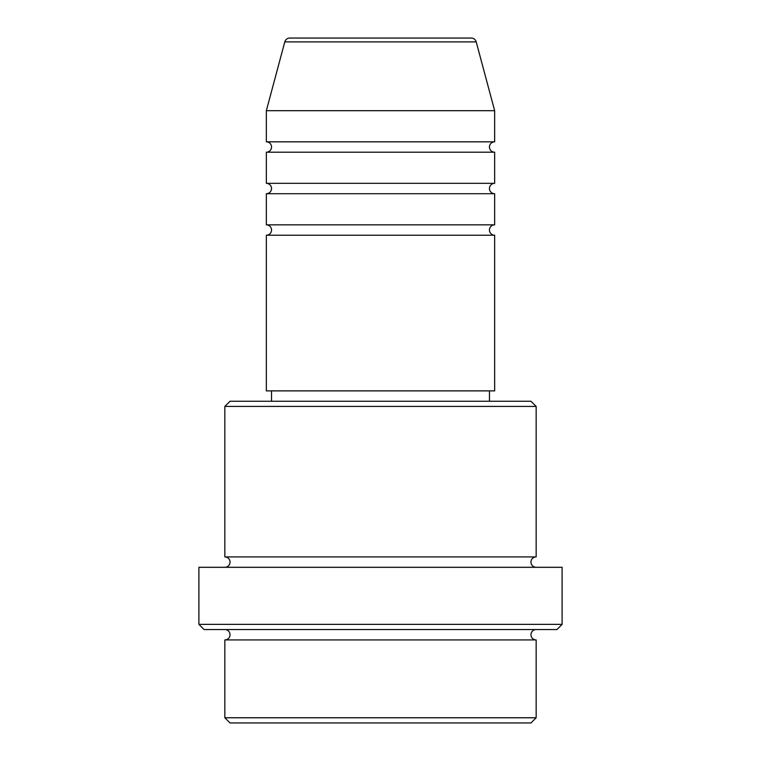 <?xml version="1.0" encoding="UTF-8"?>
<svg xmlns="http://www.w3.org/2000/svg" width="761" height="761" viewBox="0 0 761 761"><rect width="100%" height="100%" fill="white"/><g stroke="black" fill="none" stroke-linecap="round" stroke-linejoin="round"><path stroke-width="1.14" d="M476.215 41.893L284.785 41.893A5.184 5.184 0 0 1 289.798 38.05L471.202 38.05A5.184 5.184 0 0 1 476.215 41.893L494.65 110.687L266.35 110.687L266.35 141.822A5.184 5.184 0 0 1 271.534 147.016A5.184 5.184 0 0 1 266.35 152.2L266.35 183.334A5.184 5.184 0 0 1 271.534 188.519A5.184 5.184 0 0 1 266.35 193.713L266.35 224.837A5.184 5.184 0 0 1 271.534 230.031A5.184 5.184 0 0 1 266.35 235.216L266.35 390.878L494.65 390.878L494.65 235.216L266.35 235.216M494.65 110.687L494.65 141.822A5.184 5.184 0 0 0 489.466 147.016A5.184 5.184 0 0 0 494.65 152.2L494.65 183.334A5.184 5.184 0 0 0 489.466 188.519A5.184 5.184 0 0 0 494.65 193.713L494.65 224.837A5.184 5.184 0 0 0 489.466 230.031A5.184 5.184 0 0 0 494.65 235.216M530.969 722.95L230.031 722.95L224.837 717.766L536.163 717.766L530.969 722.95M224.837 406.441L230.031 401.256L530.969 401.256L536.163 406.441L224.837 406.441L224.837 556.909A5.184 5.184 0 0 1 230.031 562.103A5.184 5.184 0 0 1 224.837 567.287M556.909 629.556L204.091 629.556L198.897 624.362L562.103 624.362L556.909 629.556M224.837 629.556A5.184 5.184 0 0 1 230.031 634.741A5.184 5.184 0 0 1 224.837 639.934L224.837 717.766M536.163 629.556A5.184 5.184 0 0 0 530.969 634.741A5.184 5.184 0 0 0 536.163 639.934L224.837 639.934M536.163 406.441L536.163 556.909A5.184 5.184 0 0 0 530.969 562.103A5.184 5.184 0 0 0 536.163 567.287M494.65 193.713L266.35 193.713M494.65 224.837L266.35 224.837M271.534 390.878L271.534 401.256M489.466 390.878L489.466 401.256M536.163 556.909L224.837 556.909M562.103 624.362L562.103 567.287L198.897 567.287L198.897 624.362M536.163 639.934L536.163 717.766M284.785 41.893L266.35 110.687M494.65 141.822L266.35 141.822M494.65 152.2L266.35 152.2M494.65 183.334L266.35 183.334"/></g></svg>
